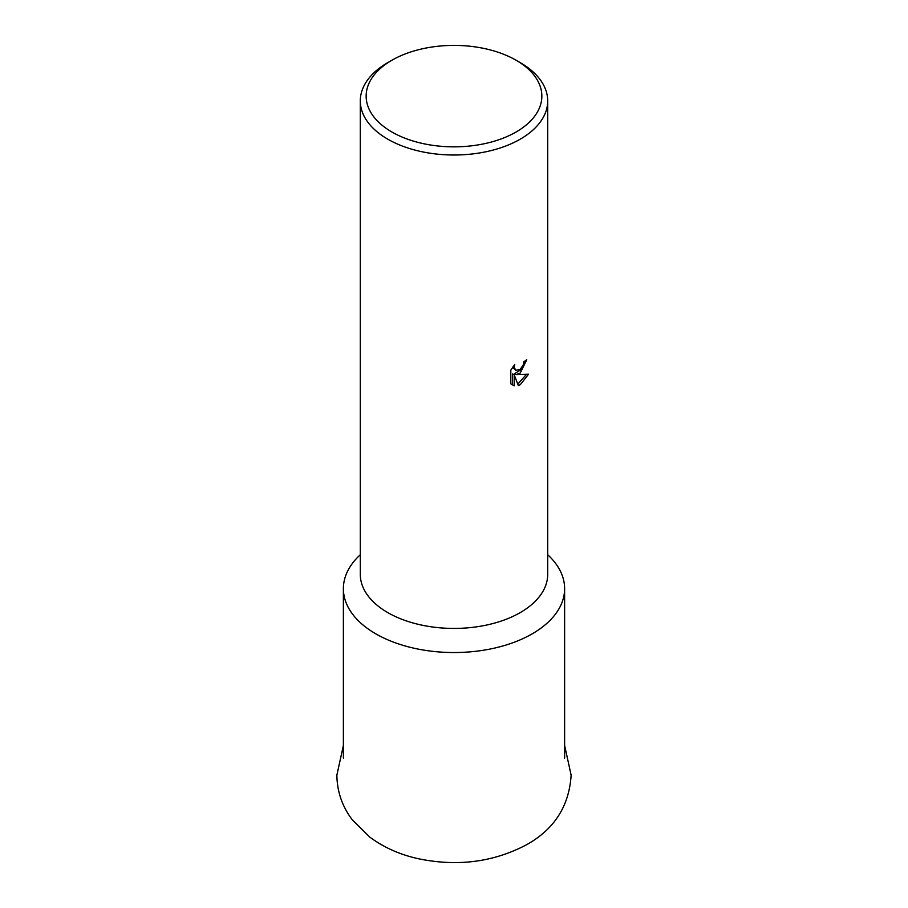 <?xml version="1.0" encoding="UTF-8"?>
<svg xmlns="http://www.w3.org/2000/svg" width="908" height="908" viewBox="0 0 908 908"><rect width="100%" height="100%" fill="white"/><g stroke="black" fill="none" stroke-linecap="round" stroke-linejoin="round"><path stroke-width="1.36" d="M547.706 554.731A110.617 63.866 180 0 1 564.617 588.668A110.617 63.866 180 0 1 532.224 633.829A110.617 63.866 180 0 1 411.664 647.676A110.617 63.866 180 0 1 343.383 588.668A110.617 63.866 180 0 1 360.294 554.731M516.119 60.257L520.261 62.652A93.706 54.105 180 0 1 547.706 100.902L547.706 574.321A93.706 54.105 180 0 1 520.261 612.582A93.706 54.105 180 0 1 418.134 624.307A93.706 54.105 180 0 1 360.294 574.321L360.294 100.902A93.706 54.105 180 0 1 387.739 62.652L391.881 60.257A87.849 50.723 180 0 1 516.119 60.257A87.849 50.723 180 0 1 516.119 131.989A87.849 50.723 180 0 1 391.881 131.989A87.849 50.723 180 0 1 391.881 60.257L387.739 62.652M520.261 373.006L516.357 374.595L528.524 374.209L520.261 384.72L518.309 385.571L514.223 374.822L514.223 385.832L510.807 383.823L510.807 370.237L514.757 364.46L514.212 367.184L515.71 370.328L520.261 369.352L523.405 364.539L523.882 361.736A93.706 54.105 0 0 0 526.765 359.784L520.261 373.006M547.706 100.902A93.706 54.105 180 0 1 520.261 139.162A93.706 54.105 180 0 1 418.134 150.887A93.706 54.105 180 0 1 360.294 100.902M524.915 361.055L521.249 369.465L514.7 373.642L516.357 374.595M515.71 370.328L512.623 367.161M511.601 384.572L512.555 384.867L512.555 373.858L514.223 374.822M517.787 384.175L526.379 374.402M512.555 384.867L514.223 385.832M343.383 745.457L336.868 775.171C337.14 791.81 342.305 806.701 352.361 819.867L369.772 837.085C383.823 847.493 400.042 854.712 418.44 858.741C457.745 866.879 493.975 862.112 527.128 844.44C554.527 828.947 569.191 805.861 571.132 775.171L564.617 745.457M343.383 758.18L343.383 588.668M564.617 758.18L564.617 588.668"/></g></svg>
